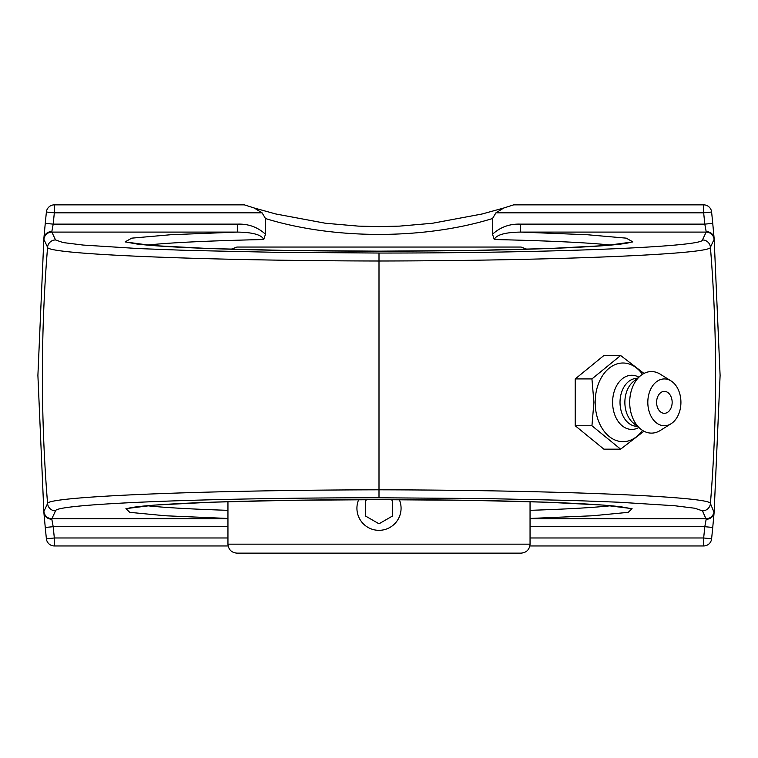 <?xml version="1.0" encoding="UTF-8"?>
<svg xmlns="http://www.w3.org/2000/svg" width="758" height="758" viewBox="0 0 758 758"><rect width="100%" height="100%" fill="white"/><g stroke="black" fill="none" stroke-linecap="round" stroke-linejoin="round"><path stroke-width="1.14" d="M526.943 249.23L521.068 247.051L236.932 247.051L231.057 249.23M379 553.141L521.068 553.141C526.526 552.61 529.52 549.616 530.05 544.168L227.95 544.168C228.48 549.616 231.474 552.61 236.932 553.141L379 553.141M399.343 499.693A22.067 22.067 0 0 1 388.816 528.023A22.067 22.067 0 0 1 358.657 499.693M379 523.806L392.464 516.037L379 523.806L365.536 516.037L365.536 500.488L366.938 499.674L365.536 500.488L365.536 516.037M392.464 516.037L392.464 500.488L392.464 516.037M391.062 499.674L392.464 500.488M379 497.779L483.727 498.537L570.84 500.432L618.765 502.213L674.866 505.757L694.878 508.248L702.467 510.864L706.172 519.258A7.978 7.428 3.1 0 0 714.121 512.541L710.417 503.53C711.402 496.509 554.468 490.113 379 489.81C203.864 490.113 46.532 496.509 47.583 503.53L43.907 511.432A7.978 7.968 25 0 0 51.857 518.718L55.533 510.864C54.5 503.88 208.024 497.703 379 497.779L379 261.008C554.136 260.714 711.468 254.309 710.417 247.288L714.093 239.386A7.978 7.968 -155 0 0 706.143 232.1L702.467 239.954C703.5 246.937 549.976 253.115 379 253.049L379 261.008C203.532 260.705 46.598 254.309 47.583 247.288A1583.784 1583.784 0 0 0 47.583 503.53A7.978 7.968 25.2 0 0 55.533 510.864M43.907 511.432L43.879 512.541C44.656 516.7 47.309 518.936 51.828 519.258L51.857 518.718L227.95 518.718M43.907 239.386L47.583 247.288A7.978 7.968 154.8 0 1 55.533 239.954L51.857 232.1A7.978 7.968 155 0 0 43.907 239.386L43.879 238.277A7.978 7.428 -176.9 0 1 51.828 231.56L51.857 232.1L237.33 232.1L237.33 224.131L53.202 224.131L45.262 223.354L43.879 238.334L37.9 375.409L43.879 512.484L45.262 527.464A1574.811 1574.811 0 0 0 46.399 538.805A7.978 7.978 0 0 0 54.339 545.959L228.13 545.959M714.093 239.386L714.121 238.277C713.344 234.118 710.691 231.882 706.172 231.56L706.143 232.1L520.67 232.1L520.67 224.131C509.736 223.714 500.356 227.087 492.52 234.231L494.282 239.528C549.323 240.779 588.18 242.636 610.863 245.09M520.67 224.131L704.798 224.131L712.738 223.354A1574.811 1574.811 0 0 0 711.601 212.013A7.978 7.978 0 0 0 703.661 204.859L513.649 204.859L503.843 207.986L495.921 212.837L703.661 212.837A1566.824 1566.824 0 0 1 704.798 224.131L706.266 232.1M714.121 238.277L712.738 223.354A1574.811 1574.811 0 0 0 711.601 212.013L703.661 212.837L703.661 204.859M530.05 518.718L706.143 518.718A7.978 7.968 -25 0 0 714.093 511.432M529.87 545.959L703.661 545.959A7.978 7.978 0 0 0 711.601 538.805A1574.811 1574.811 0 0 0 712.738 527.464L714.121 512.484L720.1 375.409L714.121 238.334M712.738 527.464L704.798 526.696A1566.824 1566.824 0 0 1 703.661 537.981L711.601 538.805M706.266 518.718L704.798 526.696L530.05 526.696M379 253.039L274.273 252.281L187.16 250.386L139.235 248.605L83.134 245.061L63.122 242.569L55.533 239.954M51.733 232.1L53.202 224.131A1566.824 1566.824 0 0 1 54.339 212.837L46.399 212.013A1574.811 1574.811 0 0 0 45.262 223.354M503.843 207.986L482.259 213.955L432.543 223.25L399.76 226.111L379 226.614L358.212 226.111L325.428 223.25L275.713 213.955L254.157 207.986L262.079 212.837L265.48 218.531C333.728 239.699 424.262 239.708 492.52 218.531L495.921 212.837M492.52 218.531L492.52 234.231M147.147 245.09C169.83 242.636 208.687 240.779 263.718 239.528L265.48 234.231L265.48 218.531M610.853 505.728C594.092 507.576 567.155 509.111 530.05 510.333M227.95 510.333C190.836 509.111 163.889 507.576 147.137 505.728M227.95 537.981L54.339 537.981A1566.824 1566.824 0 0 1 53.202 526.696L45.262 527.464M227.95 526.696L53.202 526.696L51.733 518.718M254.157 207.986L244.351 204.859L54.339 204.859A7.978 7.978 0 0 0 46.399 212.013M265.48 234.231C257.644 227.087 248.264 223.714 237.33 224.131M494.282 239.528C496.774 233.312 511.498 232.175 520.67 232.1L587.194 234.724L626.316 238.154L632.883 241.916L606.03 245.526L549.294 248.51L470.149 250.481L379 251.163L287.851 250.481L208.706 248.51L151.97 245.526L125.117 241.916L131.684 238.154L170.806 234.724L237.33 232.1C246.502 232.175 261.226 233.312 263.718 239.528M620.622 449.172L603.908 449.172L575.227 425.759L591.941 425.759L620.622 449.172L643.978 431.236M575.227 425.759L575.227 378.924L591.941 378.924L593.921 402.337L591.941 425.759M643.978 373.438L620.622 355.502L591.941 378.924M575.227 378.924L603.908 355.502L620.622 355.502M642.49 430.383A39.34 27.819 -90 0 1 612.237 438.617A39.34 27.819 -90 0 1 595.163 402.337A39.34 27.819 -90 0 1 612.237 366.057A39.34 27.819 -90 0 1 642.49 374.3M664.368 391.374A10.972 7.76 -90 0 1 671.095 396.879A14.525 14.525 0 0 1 671.095 407.795A10.972 7.76 -90 0 1 661.725 412.655A10.972 7.76 -90 0 1 656.722 400.442A10.972 7.76 -90 0 1 664.368 391.374M638.795 427.531A27.089 19.158 -90 0 1 612.606 402.337A27.089 19.158 -90 0 1 638.795 377.143M637.26 426.28L636.957 426.28A23.943 16.932 -90 0 1 620.025 402.337A23.943 16.932 -90 0 1 636.957 378.403L637.26 378.403M671.048 423.75L660.256 430.497A30.784 21.764 -90 0 1 640.586 428.99L633.328 423.068A23.943 16.932 -90 0 1 624.867 402.337A23.943 16.932 -90 0 1 633.328 381.606L640.586 375.684A30.784 21.764 -90 0 1 660.256 374.187L671.048 380.923A23.413 16.553 -90 0 1 680.921 402.337A23.413 16.553 -90 0 1 671.048 423.75A23.413 16.553 -90 0 1 647.815 402.337A23.413 16.553 -90 0 1 671.048 380.923M640.586 428.99A30.784 21.764 -90 0 1 629.699 402.337A30.784 21.764 -90 0 1 640.586 375.684M702.467 510.864A7.978 7.968 -25.2 0 0 710.417 503.53A1583.784 1583.784 0 0 0 710.417 247.288A7.978 7.968 -154.8 0 0 702.467 239.954M703.661 545.959L703.661 537.981L530.05 537.981M46.399 538.805L54.339 537.981L54.339 545.959M54.339 204.859L54.339 212.837L262.079 212.837M530.05 518.453L592.728 515.762L628.24 512.342L632.068 508.637L603.738 505.112L546.85 502.213L468.615 500.318L379 499.655L289.385 500.318L211.15 502.213L154.262 505.112L125.932 508.637L129.76 512.342L165.272 515.762L227.95 518.453M227.95 501.682L227.95 544.168M530.05 501.682L530.05 544.168M630.429 508.476L621.257 506.827C600.014 504.241 559.698 502.27 500.299 500.915C453.019 499.892 402.763 499.494 349.533 499.73C284.004 500.081 229.418 501.256 185.786 503.265C156.792 504.676 138.183 506.211 129.95 507.879L127.562 508.476M127.571 242.342L136.743 243.991C157.986 246.577 198.302 248.548 257.701 249.913C304.981 250.926 355.237 251.324 408.467 251.088C473.996 250.746 528.582 249.562 572.214 247.553C601.208 246.142 619.817 244.607 628.05 242.948L630.438 242.342"/></g></svg>

